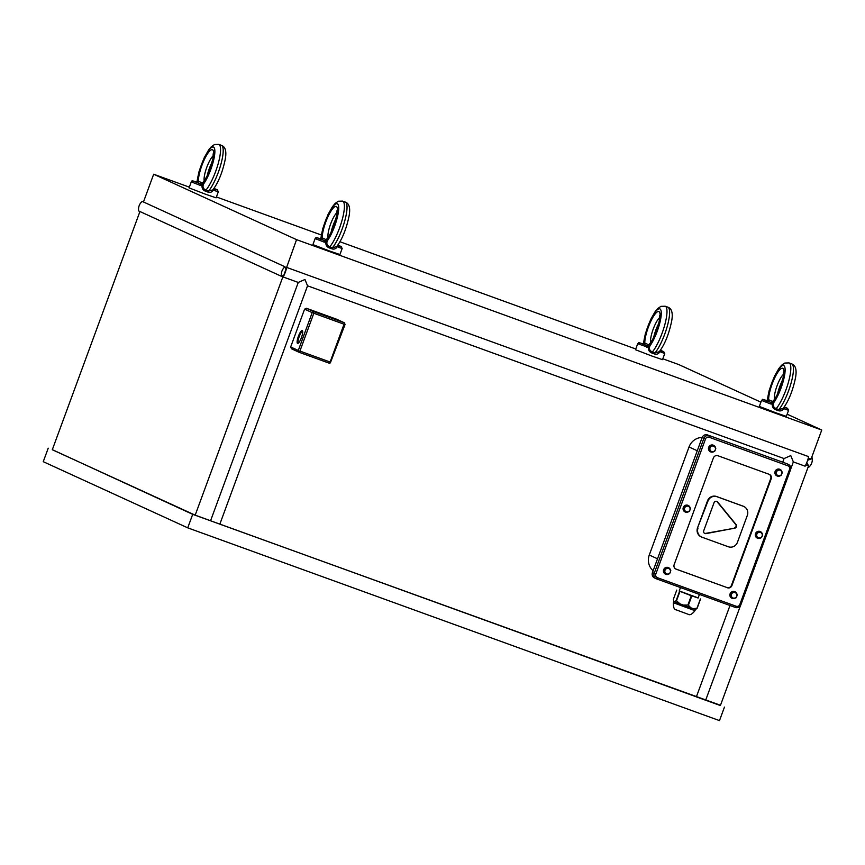 <?xml version="1.0" encoding="UTF-8"?>
<svg xmlns="http://www.w3.org/2000/svg" width="865" height="865" viewBox="0 0 865 865"><rect width="100%" height="100%" fill="white"/><g stroke="black" fill="none" stroke-linecap="round" stroke-linejoin="round"><path stroke-width="1.3" d="M646.577 347.179L647.539 345.968L642.727 343.773C635.591 341.718 640.187 342.702 637.721 343.643L635.494 349.72L652.178 356.142L662.504 359.656L664.742 353.58L660.017 351.623C658.589 353.958 656.697 354.715 654.329 353.904L651.951 353.039C649.41 352.077 648.242 350.206 648.436 347.427L638.1 343.848L639.916 342.973M787.647 408.377L784.512 407.437L785.009 409.167L783.852 408.334C782.425 410.659 780.533 411.426 778.176 410.605L775.786 409.74C773.245 408.777 772.077 406.907 772.283 404.139L770.412 403.879L771.375 402.668L763.752 399.684L766.574 400.473M341.232 246.547L338.096 245.606L338.593 247.347L337.437 246.503C336.009 248.839 334.117 249.596 331.76 248.774L329.37 247.909C326.829 246.947 325.662 245.087 325.867 242.308L323.997 242.049L324.959 240.848L317.336 237.853L320.147 238.654M217.396 189.846L214.25 188.905L214.747 190.635L213.59 189.792C212.174 192.127 210.281 192.884 207.914 192.073L205.535 191.208C202.994 190.246 201.815 188.375 202.021 185.607L200.161 185.348L201.123 184.137L193.501 181.153L196.312 181.942M283.201 276.984A9.72 2.346 -70.1 0 0 286.715 267.436L808.624 456.634A9.72 2.346 -70.1 0 1 805.11 466.181L793.346 461.921L790.772 455.606L784.058 458.547L307.54 285.807L304.967 279.492L298.252 282.444L283.201 276.984L296.554 239.648L153.667 174.222L189.349 187.154M143.46 201.967L153.667 174.222M807.64 460.245L811.067 459.066L808.288 458.061M811.067 459.066L821.75 430.035L296.554 239.648M662.828 358.791L678.863 364.608L760.897 402.171M787.139 414.184L821.75 430.035M216.412 196.96L321.293 234.988M339.923 241.735L635.764 348.984M340.972 246.417L337.804 245.13L341.07 246.46L342.162 248.46L339.923 254.537L329.597 251.023L312.914 244.6L315.141 238.513L317.336 237.853M217.126 189.716L213.958 188.429L217.234 189.759L218.326 191.749L216.088 197.836L205.751 194.311L189.067 187.889L191.306 181.812L193.501 181.153M787.388 408.248L784.22 406.961L787.485 408.291L788.577 410.291L786.339 416.368L776.013 412.843L759.329 406.42L761.568 400.344L763.752 399.684M766.574 401.522L766.801 400.582A1.438 1.395 114.6 0 0 768.617 399.706L773.007 401.717A1.438 1.395 -65.4 0 1 771.202 402.593L773.667 402.582A1.438 0.952 -136.7 0 1 773.699 402.322M761.568 400.344C764.022 399.414 759.427 398.419 766.595 400.484L767.709 399.576A1.438 1.006 -163.5 0 0 767.558 399.792L767.385 400.214M197.447 181.044L196.798 181.942L197.447 181.044A1.438 1.006 -163.5 0 0 197.306 181.261L197.133 181.682M196.939 181.931L196.55 182.05A1.438 1.395 114.6 0 0 198.355 181.174L202.756 183.185A1.438 1.395 -65.4 0 1 200.95 184.061L203.416 184.05A1.438 0.952 -136.7 0 1 203.448 183.78M320.158 239.692L320.385 238.751A1.438 1.395 114.6 0 0 322.191 237.875L326.592 239.886A1.438 1.395 -65.4 0 1 324.786 240.762L327.251 240.762A1.438 0.952 -136.7 0 1 327.284 240.492M320.191 238.664L321.293 237.745A1.438 1.006 -163.5 0 0 321.142 237.962L320.969 238.383M320.634 238.654L321.283 237.453L322.191 237.875A18.716 4.53 -70.1 0 1 325.737 222.132A18.716 4.53 -70.1 0 1 337.512 209.568A18.716 4.53 -70.1 0 1 326.592 239.886L327.327 240.794L325.867 242.308L325.9 240.989M642.738 344.821L643.863 342.864A1.438 1.006 -163.5 0 0 643.722 343.081L643.549 343.502M642.771 343.783L643.863 342.583L649.172 345.016A1.438 1.395 -65.4 0 1 647.366 345.892L649.831 345.881A1.438 0.952 -136.7 0 1 649.864 345.611M643.214 343.773L642.965 343.87A1.438 1.395 114.6 0 0 644.771 342.994A18.716 4.53 -70.1 0 1 648.317 327.262A18.716 4.53 -70.1 0 1 660.092 314.687A18.716 4.53 -70.1 0 1 649.172 345.016L649.907 345.914L648.436 347.427L648.48 346.108M643.863 342.864L643.69 343.07A21.593 5.222 -70.1 0 1 654.135 313.606A21.593 5.222 -70.1 0 1 661.033 316.763A21.593 5.222 -70.1 0 1 649.907 345.914C648.815 348.768 649.626 350.779 652.372 351.947L651.951 353.039M321.293 237.745L321.11 237.94A21.593 5.222 -70.1 0 1 331.555 208.476A21.593 5.222 -70.1 0 1 338.453 211.633A21.593 5.222 -70.1 0 1 327.327 240.794C326.235 243.638 327.057 245.66 329.792 246.828L329.37 247.909M767.05 400.473L767.698 399.284L768.617 399.706A18.716 4.53 -70.1 0 1 772.153 383.963A18.716 4.53 -70.1 0 1 783.928 371.399A18.716 4.53 -70.1 0 1 773.007 401.717L773.743 402.614L772.283 404.139L772.315 402.809M767.709 399.576L767.525 399.771A21.593 5.222 -70.1 0 1 777.97 370.307A21.593 5.222 -70.1 0 1 784.869 373.464A21.593 5.222 -70.1 0 1 773.743 402.614C772.65 405.469 773.472 407.48 776.208 408.658L775.786 409.74M778.176 410.605L778.835 409.61L776.208 408.658A25.907 6.271 -70.1 0 0 788.437 382.189A25.907 6.271 -70.1 0 0 789.042 362.922L784.782 363.051L781.571 365.257L778.824 368.577L774.51 376.21L769.201 390.385L767.201 400.409M783.128 408.421L778.835 409.61A25.907 6.271 -70.1 0 0 791.064 383.141A25.907 6.271 -70.1 0 0 791.67 363.873C795.649 365.257 796.935 369.863 795.519 377.713C792.794 390.796 788.664 401.025 783.128 408.421M784.382 407.372L783.852 408.334L783.852 407.469M207.914 192.073L208.573 191.079L205.946 190.127C203.21 188.948 202.399 186.937 203.491 184.083L202.021 185.607L202.064 184.277M196.939 181.877L198.95 171.854L204.248 157.679L208.573 150.045L211.32 146.726L214.52 144.52L218.791 144.39A25.907 6.271 -70.1 0 1 218.185 163.658A25.907 6.271 -70.1 0 1 205.946 190.127L205.535 191.208M212.876 189.889L208.573 191.079A25.907 6.271 -70.1 0 0 220.813 164.61A25.907 6.271 -70.1 0 0 221.418 145.342C225.397 146.726 226.684 151.332 225.268 159.182C222.543 172.254 218.413 182.493 212.876 189.889M214.131 188.84L213.59 189.792L213.601 188.938M331.76 248.774L332.409 247.779L329.792 246.828A25.907 6.271 -70.1 0 0 342.021 220.359A25.907 6.271 -70.1 0 0 342.627 201.102L338.366 201.231L335.155 203.426L332.409 206.746L328.084 214.379L322.786 228.555L320.785 238.589M336.712 246.601L332.409 247.779A25.907 6.271 -70.1 0 0 344.648 221.31A25.907 6.271 -70.1 0 0 345.254 202.053C349.233 203.426 350.52 208.033 349.103 215.882C346.378 228.965 342.248 239.205 336.712 246.601M337.966 245.552L337.437 246.503L337.437 245.649M663.812 351.677L660.676 350.725L661.163 352.466M654.329 353.904L654.989 352.898L652.372 351.947A25.907 6.271 -70.1 0 0 664.601 325.478A25.907 6.271 -70.1 0 0 665.207 306.221L660.947 306.351L657.735 308.546L654.989 311.876L650.664 319.509L645.366 333.685L643.365 343.708M659.292 351.72L654.989 352.898A25.907 6.271 -70.1 0 0 667.229 326.44A25.907 6.271 -70.1 0 0 667.834 307.172C671.813 308.546 673.1 313.162 671.683 321.002C668.959 334.085 664.828 344.324 659.292 351.72M660.546 350.671L660.017 351.623L660.017 350.768M298.252 282.444L210.563 520.773L219.851 524.136L307.54 285.807M138.714 210.963A9.72 9.429 -65.4 0 1 142.228 201.404L285.007 266.788A9.72 9.429 114.6 0 0 281.493 276.335L138.714 210.963M210.573 520.741L195.187 515.162L283.385 275.438L281.493 276.335M285.007 266.788L285.85 268.68M784.058 458.547L782.717 462.191M729.995 605.5L696.368 696.876L705.656 700.239L740.494 605.565M793.346 461.921L790.74 469.003M680.485 587.551L679.198 591.065L690.876 595.563L698.109 598.018L699.428 594.417M679.241 590.946L698.152 597.888M676.127 609.825L688.205 614.291C689.859 615.458 692.108 614.258 694.984 610.679L695.471 609.36M700.401 598.948L696.985 608.236L693.362 608.69L690.897 607.836L688.389 605.251L691.805 595.963M693.362 608.69L695.99 609.436M695.579 609.338L696.985 608.236M700.553 598.991L697.136 608.279M691.286 595.78L687.87 605.067L683.264 605.067L690.897 607.836M683.264 605.067L679.987 603.835L676.495 600.807L679.912 591.519M679.544 591.379L676.127 600.667L674.57 601.726L673.77 601.359L673.338 599.391L676.754 590.092M674.57 601.726L679.987 603.835M702.185 437.42A14.391 13.959 114.6 0 0 689.027 446.978L649.28 555.016A14.391 13.959 114.6 0 0 653.129 570.738M788.383 464.429L786.642 463.629A4.314 4.184 114.6 0 0 786.328 463.499L707.548 434.944A4.314 4.184 114.6 0 0 702.12 437.571L652.437 572.619A4.314 4.184 114.6 0 0 654.578 577.982L656.319 578.771A4.314 4.184 114.6 0 0 656.632 578.901L657.443 577.701L736.223 606.257A2.876 2.79 114.6 0 0 739.845 604.505L789.529 469.446A2.876 2.79 114.6 0 0 787.896 465.803L788.08 464.3A4.314 4.184 114.6 0 1 790.524 469.782L740.84 604.84L739.845 604.505M736.223 606.257L735.412 607.457A4.314 4.184 114.6 0 0 740.84 604.84M707.548 434.944L786.328 463.499M652.437 572.619L654.178 573.419L703.872 438.371L705.505 438.988L655.811 574.046A2.876 2.79 114.6 0 0 657.443 577.701M655.811 574.046L654.178 573.419A4.314 4.184 114.6 0 0 656.319 578.771M735.412 607.457L656.632 578.901M705.505 438.988A2.876 2.79 114.6 0 1 709.116 437.236L709.3 435.744A4.314 4.184 114.6 0 0 703.872 438.371L702.12 437.571M709.116 437.236L787.896 465.803M734.958 591.746A3.601 3.492 114.6 0 0 730.146 593.649A3.601 3.492 114.6 0 0 731.963 598.277M668.515 567.656A3.601 3.492 114.6 0 0 663.704 569.57A3.601 3.492 114.6 0 0 665.52 574.198M688.14 505.42A3.601 3.492 114.6 0 0 683.328 507.333A3.601 3.492 114.6 0 0 685.145 511.961M713.538 445.28A3.601 3.492 114.6 0 0 708.727 447.194A3.601 3.492 114.6 0 0 710.543 451.822M779.981 469.371A3.601 3.492 114.6 0 0 775.17 471.284A3.601 3.492 114.6 0 0 776.986 475.912M760.357 531.607A3.601 3.492 114.6 0 0 755.545 533.51A3.601 3.492 114.6 0 0 757.362 538.138M727.4 587.757A3.601 3.492 -65.4 0 0 731.931 585.562L771.18 478.875A3.601 3.492 -65.4 0 0 769.147 474.301L717.939 455.747A3.601 3.492 -65.4 0 0 713.409 457.931L674.159 564.618A3.601 3.492 -65.4 0 0 676.192 569.192L726.924 587.53L675.716 568.975A3.601 3.492 -65.4 0 1 675.706 568.965L676.192 569.192M769.158 474.312A3.601 3.492 -65.4 0 1 770.704 478.659L731.455 585.346A3.601 3.492 -65.4 0 1 726.924 587.53M742.776 506.036L716.523 496.51A7.201 6.985 114.6 0 0 707.473 500.889L697.525 527.899A7.201 6.985 114.6 0 0 701.104 536.819L701.58 537.035A7.201 6.985 114.6 0 0 702.088 537.241L728.352 546.767A7.201 6.985 114.6 0 0 737.402 542.387L747.338 515.378A7.201 6.985 -65.4 0 0 743.77 506.457L743.295 506.241A7.201 6.985 -65.4 0 0 742.776 506.036L743.251 506.252A7.201 6.985 -65.4 0 1 743.77 506.457M697.525 527.899L707.948 501.105A7.201 6.985 114.6 0 1 716.999 496.726L743.251 506.252M698.012 528.115A7.201 6.985 114.6 0 0 701.58 537.035M734.839 528.147A2.163 2.098 -65.4 0 0 736.126 524.633L717.647 502.014A2.163 2.098 -65.4 0 0 714.047 502.695L703.71 530.796A2.163 2.098 -65.4 0 0 706.013 533.619L734.839 528.147L705.537 533.402A2.163 2.098 -65.4 0 1 704.543 533.348M716.663 501.354A2.163 2.098 -65.4 0 1 717.161 501.797L735.65 524.417A2.163 2.098 -65.4 0 1 734.363 527.931M737.002 594.352A3.601 3.492 114.6 0 0 730.309 593.725A3.601 3.492 114.6 0 0 735.596 597.899M736.418 597.023A3.601 3.492 114.6 0 0 737.034 595.358M732.893 598.396L731.92 597.164A2.876 2.79 114.6 0 0 734.547 598.115L732.471 598.202L730.417 595.693L731.563 592.568L734.763 591.963L736.266 593.444A2.876 2.79 114.6 0 0 731.466 594.352A2.876 2.79 114.6 0 0 731.92 597.164L730.838 595.888L731.985 592.763L735.185 592.157M734.547 598.115A2.876 2.79 114.6 0 0 736.266 593.444L737.24 594.666L736.721 596.255L736.093 597.791L734.547 598.115M670.548 570.273A3.601 3.492 114.6 0 0 663.866 569.635A3.601 3.492 114.6 0 0 669.153 573.819M669.975 572.933A3.601 3.492 114.6 0 0 670.58 571.268M666.45 574.306L665.477 573.084A2.876 2.79 114.6 0 0 668.104 574.036L666.028 574.111L663.974 571.603L665.12 568.489L668.321 567.883L669.824 569.354A2.876 2.79 114.6 0 0 665.023 570.262A2.876 2.79 114.6 0 0 665.477 573.084L664.396 571.797L665.542 568.683L668.742 568.067M668.104 574.036A2.876 2.79 114.6 0 0 669.824 569.354L670.797 570.586L670.278 572.165L669.651 573.7L668.104 574.036M690.184 508.036A3.601 3.492 114.6 0 0 683.491 507.409A3.601 3.492 114.6 0 0 688.778 511.583M689.6 510.707A3.601 3.492 114.6 0 0 690.216 509.042M686.075 512.08L685.102 510.847A2.876 2.79 114.6 0 0 687.729 511.799L685.653 511.885L683.599 509.377L684.745 506.252L687.945 505.647L689.448 507.117A2.876 2.79 114.6 0 0 684.648 508.036A2.876 2.79 114.6 0 0 685.102 510.847L684.02 509.572L685.166 506.447L688.367 505.841M687.729 511.799A2.876 2.79 114.6 0 0 689.448 507.117L690.421 508.35L689.902 509.939L689.275 511.475L687.729 511.799M715.571 447.897A3.601 3.492 114.6 0 0 708.889 447.27A3.601 3.492 114.6 0 0 714.176 451.443M714.998 450.568A3.601 3.492 114.6 0 0 715.604 448.903M711.473 451.941L710.5 450.708A2.876 2.79 114.6 0 0 713.128 451.66L711.052 451.746L708.997 449.238L710.143 446.113L713.344 445.507L714.847 446.978A2.876 2.79 114.6 0 0 710.046 447.897A2.876 2.79 114.6 0 0 710.5 450.708L709.419 449.432L710.565 446.308L713.766 445.702M713.128 451.66A2.876 2.79 114.6 0 0 714.847 446.978L715.82 448.211L715.301 449.8L714.674 451.335L713.128 451.66M782.025 471.987A3.601 3.492 114.6 0 0 775.332 471.36A3.601 3.492 114.6 0 0 780.619 475.534M781.441 474.658A3.601 3.492 114.6 0 0 782.057 472.993M777.916 476.031L776.943 474.799A2.876 2.79 114.6 0 0 779.57 475.75L777.494 475.837L775.44 473.328L776.586 470.203L779.787 469.598L781.29 471.068A2.876 2.79 114.6 0 0 776.489 471.976A2.876 2.79 114.6 0 0 776.943 474.799L775.862 473.512L777.008 470.398L780.208 469.792M779.57 475.75A2.876 2.79 114.6 0 0 781.29 471.068L782.263 472.301L781.744 473.89L781.117 475.415L779.57 475.75M762.4 534.213A3.601 3.492 114.6 0 0 755.707 533.586A3.601 3.492 114.6 0 0 760.995 537.76M761.816 536.884A3.601 3.492 114.6 0 0 762.422 535.219M758.291 538.257L757.318 537.024A2.876 2.79 114.6 0 0 759.946 537.976L757.87 538.062L755.815 535.554L756.962 532.429L760.162 531.824L761.665 533.305A2.876 2.79 114.6 0 0 756.864 534.213A2.876 2.79 114.6 0 0 757.318 537.024L756.237 535.749L757.383 532.624L760.584 532.018M759.946 537.976A2.876 2.79 114.6 0 0 761.665 533.305L762.638 534.527L762.119 536.116L761.492 537.652L759.946 537.976M696.379 696.844L219.861 524.104M299.917 351.071L298.858 351.439L299.106 352.282L291.483 348.79L290.672 346.962L298.295 350.455L312.2 312.633L313.271 312.276L313.833 313.26L299.917 351.071L330.116 362.024L344.032 324.202L313.833 313.26M299.106 352.282L329.305 363.224L330.365 362.857L345.027 324.537L344.216 322.71L336.593 319.217L306.394 308.275L304.588 309.151L290.672 346.962M304.588 309.151L312.2 312.633M301.409 337.674A6.834 1.654 -70.1 0 0 302.545 330.906A6.834 1.654 -70.1 0 0 302.263 330.571A6.834 1.654 -70.1 0 0 298.09 337.177A6.834 1.654 -70.1 0 0 298.036 343.351A6.834 1.654 -70.1 0 0 301.409 337.674M302.685 331.49A6.12 1.481 -70.1 0 0 302.674 331.49A6.12 1.481 -70.1 0 0 302.642 331.479A6.12 1.481 -70.1 0 0 299.214 336.604A6.12 1.481 -70.1 0 0 298.479 342.973A6.12 1.481 -70.1 0 0 298.512 342.983M330.365 362.857L330.116 362.024M298.858 351.439L298.295 350.455M306.394 308.275L314.017 311.757L313.271 312.276M344.216 322.71L314.017 311.757M344.778 323.694L344.032 324.202M52.322 449.67L192.7 514.34L720.48 705.278M195.187 515.162L52.3 449.735L139.946 211.514M805.812 464.819L808.58 465.824L720.383 705.548L705.667 700.218M48.224 448.178L43.25 461.683L187.727 527.845L719.485 720.61L724.459 707.105M192.7 514.34L187.727 527.845M808.58 465.824L806.764 462.656M285.872 268.691L286.715 267.436M808.299 466.603L808.634 467.349L808.105 467.111M811.402 458.158L812.149 457.801A9.72 9.429 -65.4 0 1 808.634 467.349M664.742 353.58L663.65 351.59L660.373 350.249L663.541 351.547M770.412 403.879L761.935 400.56M323.997 242.049L315.52 238.729M200.161 185.348L191.684 182.028M197.447 180.753L198.355 181.174A18.716 4.53 -70.1 0 1 201.891 165.431A18.716 4.53 -70.1 0 1 213.677 152.867A18.716 4.53 -70.1 0 1 202.756 183.185L203.491 184.083A21.593 5.222 -70.1 0 0 214.617 154.932A21.593 5.222 -70.1 0 0 207.719 151.775A21.593 5.222 -70.1 0 0 197.274 181.239L197.447 180.753M788.577 410.291L785.009 409.167M766.801 400.582L771.202 402.593M783.539 374.286A14.391 3.482 -70.1 0 0 777.04 385.833A14.391 3.482 -70.1 0 0 774.445 399.392M782.566 380.232A14.391 3.482 -70.1 0 0 779.668 386.785A14.391 3.482 -70.1 0 0 777.505 394.202M218.326 191.749L214.747 190.635M196.55 182.05L200.95 184.061M213.287 155.754A14.391 3.482 -70.1 0 0 206.789 167.291A14.391 3.482 -70.1 0 0 204.194 180.861M212.314 161.701A14.391 3.482 -70.1 0 0 209.417 168.253A14.391 3.482 -70.1 0 0 207.254 175.671M342.162 248.46L338.593 247.347M320.385 238.751L324.786 240.762M337.123 212.466A14.391 3.482 -70.1 0 0 330.625 224.003A14.391 3.482 -70.1 0 0 328.03 237.561M336.15 218.413A14.391 3.482 -70.1 0 0 333.252 224.954A14.391 3.482 -70.1 0 0 331.09 232.371M642.965 343.87L647.366 345.892M659.703 317.585A14.391 3.482 -70.1 0 0 653.205 329.122A14.391 3.482 -70.1 0 0 650.61 342.681M658.73 323.532A14.391 3.482 -70.1 0 0 655.832 330.073A14.391 3.482 -70.1 0 0 653.67 337.491M676.192 609.868C674.181 609.695 673.24 607.317 673.37 602.721L694.984 610.679M649.28 555.016L657.519 558.801M689.027 446.978L697.277 450.752M789.529 469.446L790.524 469.782M196.798 181.942L196.355 181.953C189.176 179.888 193.771 180.882 191.306 181.812M320.18 238.664C313.011 236.599 317.606 237.583 315.141 238.513M783.917 372.966L783.463 372.274L783.149 377.508L778.792 391.434C774.229 401.155 772.877 400.895 773.094 400.884L773.894 400.646M791.67 363.873L789.042 362.922M213.666 154.435L213.212 153.743L212.887 158.976L208.541 172.892C203.978 182.623 202.626 182.353 202.832 182.353L203.632 182.115M221.418 145.342L218.791 144.39M337.501 211.147L337.047 210.444L336.723 215.677L332.376 229.603C327.813 239.335 326.462 239.064 326.678 239.054L327.478 238.816M345.254 202.053L342.627 201.102M660.082 316.266L659.627 315.563L659.303 320.796C657.313 329.943 654.318 337.361 650.329 343.037L649.247 344.183L650.048 343.935M667.834 307.172L665.207 306.221M673.37 602.721L673.857 601.402"/></g></svg>
